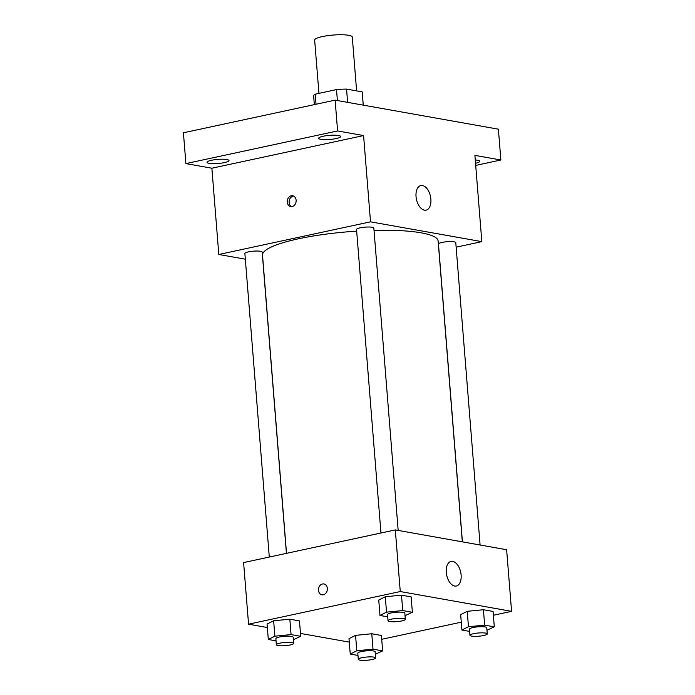<?xml version="1.0" encoding="UTF-8"?>
<svg xmlns="http://www.w3.org/2000/svg" width="695" height="695" viewBox="0 0 695 695"><rect width="100%" height="100%" fill="white"/><g stroke="black" fill="none" stroke-linecap="round" stroke-linejoin="round"><path stroke-width="1.04" d="M356.613 90.88L352.287 37.044A18.878 3.518 175.4 0 0 341.844 34.75A18.878 3.518 175.4 0 0 322.332 36.583A18.878 3.518 175.4 0 0 314.653 40.075L318.944 93.365M347.622 102.365L346.553 89.09L362.173 91.87A24.36 4.544 175.4 0 1 362.217 92.061L363.268 105.145M316.034 104.25L315.226 94.164A24.36 4.544 175.4 0 0 313.645 95.971L314.34 104.615M315.226 94.164L336.51 89.577A24.36 4.544 175.4 0 1 346.553 89.09M337.396 100.54L336.51 89.577M363.242 105.136L362.173 91.87M245.335 259.2L218.812 254.483L211.871 168.216L185.895 163.603L183.419 132.788L335.129 100.141L498.393 129.183L500.869 159.989L475.701 165.41M209.117 163.342A11.024 2.05 -4.6 0 1 206.988 162.317A11.024 2.05 -4.6 0 1 214.477 159.754A11.024 2.05 -4.6 0 1 226.839 159.529A11.024 2.05 -4.6 0 1 228.968 160.554A11.024 2.05 -4.6 0 1 221.479 163.117A11.024 2.05 -4.6 0 1 209.117 163.342M320.777 139.313A11.024 2.05 -4.6 0 1 318.649 138.288A11.024 2.05 -4.6 0 1 326.137 135.725A11.024 2.05 -4.6 0 1 338.5 135.499A11.024 2.05 -4.6 0 1 340.628 136.515A11.024 2.05 -4.6 0 1 333.14 139.087A11.024 2.05 -4.6 0 1 320.777 139.313M211.871 168.216L363.581 135.568L337.605 130.947L335.129 100.141M185.895 163.603L337.605 130.947M218.812 254.483L370.522 221.835L363.581 135.568M370.522 221.835L481.835 241.634L474.894 155.367L500.869 159.989M416.036 196.52A12.58 7.167 -102.1 0 1 420.805 185.539A12.58 7.167 -102.1 0 1 430.457 196.338A12.58 7.167 -102.1 0 1 426.105 210.151A12.58 7.167 -102.1 0 1 416.036 196.52M475.267 159.989A11.024 2.05 -4.6 0 1 477.647 160.25A11.024 2.05 -4.6 0 1 479.776 161.275A11.024 2.05 -4.6 0 1 475.536 163.255M356.674 231.148A88.083 16.411 175.4 0 0 298.372 238.819A88.083 16.411 175.4 0 0 262.519 255.126L286.514 553.342M462.331 541.848L438.128 241A88.083 16.411 175.4 0 0 374.032 230.366M481.835 241.634L456.137 247.168M480.097 545.01L455.772 242.633A8.679 1.616 175.4 0 0 450.968 241.582A8.679 1.616 175.4 0 0 441.994 242.425A8.679 1.616 175.4 0 0 438.467 244.032L462.427 541.865M286.427 553.359L262.18 252.094A8.679 1.616 175.4 0 0 257.385 251.034A8.679 1.616 175.4 0 0 248.41 251.877A8.679 1.616 175.4 0 0 244.875 253.484L269.295 557.043M380.956 533.013L356.535 229.454A8.679 1.616 -4.6 0 1 365.057 227.143A8.679 1.616 -4.6 0 1 373.841 228.064L398.174 530.433M292.126 206.58A5.508 4.405 100.1 0 1 290.727 206.606A5.508 4.405 100.1 0 1 287.348 200.412A5.508 4.405 100.1 0 1 292.656 195.764A5.508 4.405 100.1 0 1 296.131 201.098A5.508 4.405 100.1 0 1 292.126 206.58M291.683 206.65A5.508 4.405 100.1 0 1 289.224 200.751A5.508 4.405 100.1 0 1 293.568 196.06M267.358 627.533L248.558 624.188L243.597 562.576L395.307 529.92L506.629 549.728L511.581 611.339L493.372 615.266M349.281 642.111L300.483 633.432M460.663 614.632L467.222 611.322L483.425 609.732L493.059 611.444L483.425 609.732L467.222 611.322L460.663 614.632L461.906 630.035L468.465 626.725L484.658 625.135L494.301 626.855L486.96 630.235M267.08 624.084L273.639 620.783L289.832 619.193L299.476 620.904L289.832 619.193L273.639 620.783L267.08 624.084L268.313 639.496L274.873 636.186L291.075 634.596L300.709 636.307L293.368 639.695M461.272 622.173L381.711 639.296M248.558 624.188L400.268 591.541L511.581 611.339M349.003 638.662L355.562 635.36L371.764 633.762L381.407 635.482L371.764 633.762L355.562 635.36L349.003 638.662L350.245 654.065L356.804 650.763L373.007 649.165L382.641 650.885L375.3 654.264M378.74 600.054L385.291 596.753L401.493 595.155L411.136 596.875L401.493 595.155L385.291 596.753L378.74 600.054L379.974 615.457L386.533 612.156L402.735 610.558L412.37 612.278L405.029 615.657M400.268 591.541L395.307 529.92M446.277 572.393A12.58 7.167 -102.1 0 1 451.046 561.412A12.58 7.167 -102.1 0 1 460.698 572.202A12.58 7.167 -102.1 0 1 456.346 586.015A12.58 7.167 -102.1 0 1 446.277 572.393M323.357 594.772A5.508 4.405 100.1 0 1 321.959 594.798A5.508 4.405 100.1 0 1 318.579 588.604A5.508 4.405 100.1 0 1 323.887 583.956A5.508 4.405 100.1 0 1 327.362 589.291A5.508 4.405 100.1 0 1 323.357 594.772M321.959 594.798A5.508 4.405 100.1 0 1 318.588 588.613A5.508 4.405 100.1 0 1 323.887 583.965M387.706 616.83L379.974 615.457M405.324 619.332L404.829 613.172A8.679 1.616 175.4 0 0 400.025 612.113A8.679 1.616 175.4 0 0 391.05 612.955A8.679 1.616 175.4 0 0 387.523 614.562L388.019 620.731A8.679 1.616 175.4 0 0 396.802 621.643A8.679 1.616 175.4 0 0 405.324 619.332A8.679 1.616 175.4 0 0 400.52 618.281A8.679 1.616 175.4 0 0 391.546 619.123A8.679 1.616 175.4 0 0 388.019 620.731M386.533 612.156L385.291 596.753M402.735 610.558L401.493 595.155M412.37 612.278L411.136 596.875M469.629 631.408L461.906 630.035M487.256 633.909L486.761 627.75A8.679 1.616 175.4 0 0 481.956 626.69A8.679 1.616 175.4 0 0 472.982 627.533A8.679 1.616 175.4 0 0 469.446 629.14L469.942 635.299A8.679 1.616 175.4 0 0 478.733 636.22A8.679 1.616 175.4 0 0 487.256 633.909A8.679 1.616 175.4 0 0 482.452 632.85A8.679 1.616 175.4 0 0 473.477 633.692A8.679 1.616 175.4 0 0 469.942 635.299M468.465 626.725L467.222 611.322M484.658 625.135L483.425 609.732M494.301 626.855L493.059 611.444M276.045 640.868L268.313 639.496M293.664 643.37L293.168 637.202A8.679 1.616 175.4 0 0 288.364 636.151A8.679 1.616 175.4 0 0 279.39 636.994A8.679 1.616 175.4 0 0 275.863 638.601L276.358 644.76A8.679 1.616 175.4 0 0 285.141 645.672A8.679 1.616 175.4 0 0 293.664 643.37A8.679 1.616 175.4 0 0 288.868 642.31A8.679 1.616 175.4 0 0 279.894 643.153A8.679 1.616 175.4 0 0 276.358 644.76M274.873 636.186L273.639 620.783M291.075 634.596L289.832 619.193M300.709 636.307L299.476 620.904M357.968 655.437L350.245 654.065M375.595 657.939L375.1 651.78A8.679 1.616 175.4 0 0 370.296 650.72A8.679 1.616 175.4 0 0 361.322 651.562A8.679 1.616 175.4 0 0 357.786 653.17L358.281 659.338A8.679 1.616 175.4 0 0 367.073 660.25A8.679 1.616 175.4 0 0 375.595 657.939A8.679 1.616 175.4 0 0 370.791 656.888A8.679 1.616 175.4 0 0 361.817 657.731A8.679 1.616 175.4 0 0 358.281 659.338M356.804 650.763L355.562 635.36M373.007 649.165L371.764 633.762M382.641 650.885L381.407 635.482"/></g></svg>

